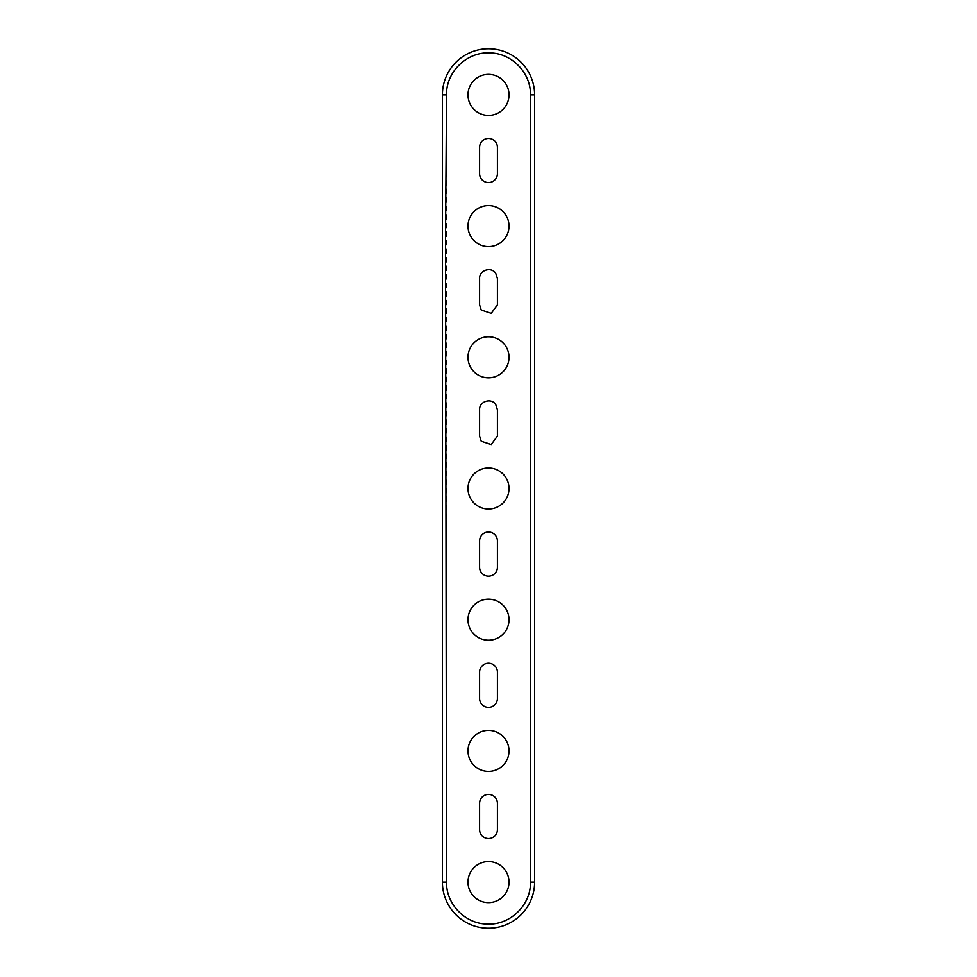 <?xml version="1.0" encoding="UTF-8"?>
<svg xmlns="http://www.w3.org/2000/svg" width="977" height="977" viewBox="0 0 977 977"><rect width="100%" height="100%" fill="white"/><g stroke="black" fill="none" stroke-linecap="round" stroke-linejoin="round"><path stroke-width="0.73" stroke-dasharray="4.88 3.66" d="M446.526 94.891L446.538 882.097C445.964 904.055 465.235 923.924 487.193 924.059C510.067 925.39 531.085 905.02 530.474 882.109L530.474 94.891C531.012 72.933 511.765 53.088 489.807 52.929C466.933 51.622 445.915 71.98 446.526 94.891L442.386 94.891A46.114 46.114 0 0 1 526.029 68.097A46.114 46.114 0 0 1 534.614 94.891A46.114 46.114 0 0 0 526.029 68.097M495.754 273.352L497.415 278.53L497.415 304.848L491.223 313.348L481.246 310.039L479.585 304.861L479.585 278.53C479.109 270.189 491.297 266.281 495.754 273.352M495.754 404.551L497.415 409.742L497.415 436.06L491.223 444.547L481.246 441.238L479.585 436.06L479.585 409.742C479.109 401.388 491.297 397.492 495.754 404.551M482.467 376.914A20.517 20.517 0 0 0 509.017 357.301A20.517 20.517 0 0 0 494.533 337.688A20.517 20.517 0 0 0 467.983 357.301A20.517 20.517 0 0 0 482.467 376.914M482.467 508.113A20.517 20.517 0 0 0 509.017 488.5A20.517 20.517 0 0 0 494.533 468.887A20.517 20.517 0 0 0 467.983 488.5A20.517 20.517 0 0 0 482.467 508.113M482.467 639.312A20.517 20.517 0 0 0 509.017 619.699A20.517 20.517 0 0 0 494.533 600.086A20.517 20.517 0 0 0 467.983 619.699A20.517 20.517 0 0 0 482.467 639.312M482.467 114.504A20.517 20.517 0 0 0 509.017 94.891A20.517 20.517 0 0 0 494.533 75.278A20.517 20.517 0 0 0 467.983 94.891A20.517 20.517 0 0 0 482.467 114.504M482.467 245.703A20.517 20.517 0 0 0 509.017 226.09A20.517 20.517 0 0 0 494.533 206.477A20.517 20.517 0 0 0 467.983 226.09A20.517 20.517 0 0 0 482.467 245.703M482.467 770.523A20.517 20.517 0 0 0 509.017 750.91A20.517 20.517 0 0 0 494.533 731.297A20.517 20.517 0 0 0 467.983 750.91A20.517 20.517 0 0 0 482.467 770.523M482.467 901.722A20.517 20.517 0 0 0 509.017 882.109A20.517 20.517 0 0 0 494.533 862.496A20.517 20.517 0 0 0 467.983 882.109A20.517 20.517 0 0 0 482.467 901.722M495.754 535.762A8.915 8.915 0 0 1 497.415 540.94L497.415 567.258A8.915 8.915 0 0 1 481.246 572.437A8.915 8.915 0 0 1 479.585 567.258L479.585 540.94A8.915 8.915 0 0 1 495.754 535.762M495.754 666.961A8.915 8.915 0 0 1 497.415 672.139L497.415 698.47A8.915 8.915 0 0 1 481.246 703.648A8.915 8.915 0 0 1 479.585 698.47L479.585 672.139A8.915 8.915 0 0 1 495.754 666.961M495.754 142.154A8.915 8.915 0 0 1 497.415 147.332L497.415 173.65A8.915 8.915 0 0 1 481.246 178.828A8.915 8.915 0 0 1 479.585 173.65L479.585 147.332A8.915 8.915 0 0 1 495.754 142.154M481.246 834.846A8.915 8.915 0 0 1 479.585 829.668L479.585 803.35A8.915 8.915 0 0 1 495.754 798.172A8.915 8.915 0 0 1 497.415 803.35L497.415 829.668A8.915 8.915 0 0 1 481.246 834.846M530.474 882.109L534.614 882.109A46.114 46.114 0 0 1 474.431 926.025A46.114 46.114 0 0 1 442.386 882.109A46.114 46.114 0 0 0 526.029 908.903M530.474 94.891L534.614 94.891M446.538 882.109L442.386 882.109"/><path stroke-width="1.47" d="M530.474 882.109L530.474 94.891C531.012 72.933 511.765 53.088 489.807 52.929C466.933 51.622 445.915 71.98 446.526 94.891L445.488 238.742L446.538 882.097C445.964 904.055 465.235 923.924 487.193 924.059C510.067 925.39 531.085 905.02 530.474 882.109L534.614 882.109L534.614 94.891L534.614 882.109A46.114 46.114 0 0 1 474.431 926.025A46.114 46.114 0 0 1 442.386 882.109L442.386 94.891L442.386 882.109A46.114 46.114 0 0 0 526.029 908.903M495.754 273.352L497.415 278.53L497.415 304.848L491.223 313.348L481.246 310.039L479.585 304.861L479.585 278.53C479.109 270.189 491.297 266.281 495.754 273.352M495.754 404.551L497.415 409.742L497.415 436.06L491.223 444.547L481.246 441.238L479.585 436.06L479.585 409.742C479.109 401.388 491.297 397.492 495.754 404.551M509.017 357.301A20.517 20.517 0 0 1 482.467 376.914A20.517 20.517 0 0 1 467.983 357.301A20.517 20.517 0 0 1 494.533 337.688A20.517 20.517 0 0 1 509.017 357.301M509.017 488.5A20.517 20.517 0 0 1 482.467 508.113A20.517 20.517 0 0 1 467.983 488.5A20.517 20.517 0 0 1 494.533 468.887A20.517 20.517 0 0 1 509.017 488.5M509.017 619.699A20.517 20.517 0 0 1 482.467 639.312A20.517 20.517 0 0 1 467.983 619.699A20.517 20.517 0 0 1 494.533 600.086A20.517 20.517 0 0 1 509.017 619.699M509.017 94.891A20.517 20.517 0 0 1 482.467 114.504A20.517 20.517 0 0 1 467.983 94.891A20.517 20.517 0 0 1 494.533 75.278A20.517 20.517 0 0 1 509.017 94.891M509.017 226.09A20.517 20.517 0 0 1 482.467 245.703A20.517 20.517 0 0 1 467.983 226.09A20.517 20.517 0 0 1 494.533 206.477A20.517 20.517 0 0 1 509.017 226.09M509.017 750.91A20.517 20.517 0 0 1 482.467 770.523A20.517 20.517 0 0 1 467.983 750.91A20.517 20.517 0 0 1 494.533 731.297A20.517 20.517 0 0 1 509.017 750.91M509.017 882.109A20.517 20.517 0 0 1 482.467 901.722A20.517 20.517 0 0 1 467.983 882.109A20.517 20.517 0 0 1 494.533 862.496A20.517 20.517 0 0 1 509.017 882.109M497.415 540.94A8.915 8.915 0 0 0 485.777 532.453A8.915 8.915 0 0 0 479.585 540.94L479.585 567.258A8.915 8.915 0 0 0 491.223 575.746A8.915 8.915 0 0 0 497.415 567.258L497.415 540.94M497.415 672.139A8.915 8.915 0 0 0 485.777 663.652A8.915 8.915 0 0 0 479.585 672.139L479.585 698.47A8.915 8.915 0 0 0 491.223 706.957A8.915 8.915 0 0 0 497.415 698.47L497.415 672.139M497.415 147.332A8.915 8.915 0 0 0 485.777 138.844A8.915 8.915 0 0 0 479.585 147.332L479.585 173.65A8.915 8.915 0 0 0 491.223 182.137A8.915 8.915 0 0 0 497.415 173.65L497.415 147.332M479.585 829.668A8.915 8.915 0 0 0 491.223 838.156A8.915 8.915 0 0 0 497.415 829.668L497.415 803.35A8.915 8.915 0 0 0 485.777 794.863A8.915 8.915 0 0 0 479.585 803.35L479.585 829.668M446.526 94.891L442.386 94.891A46.114 46.114 0 0 1 526.029 68.097A46.114 46.114 0 0 1 534.614 94.891L530.474 94.891M526.029 68.097A46.114 46.114 0 0 1 534.614 94.891M442.386 882.109L446.538 882.109"/></g></svg>
